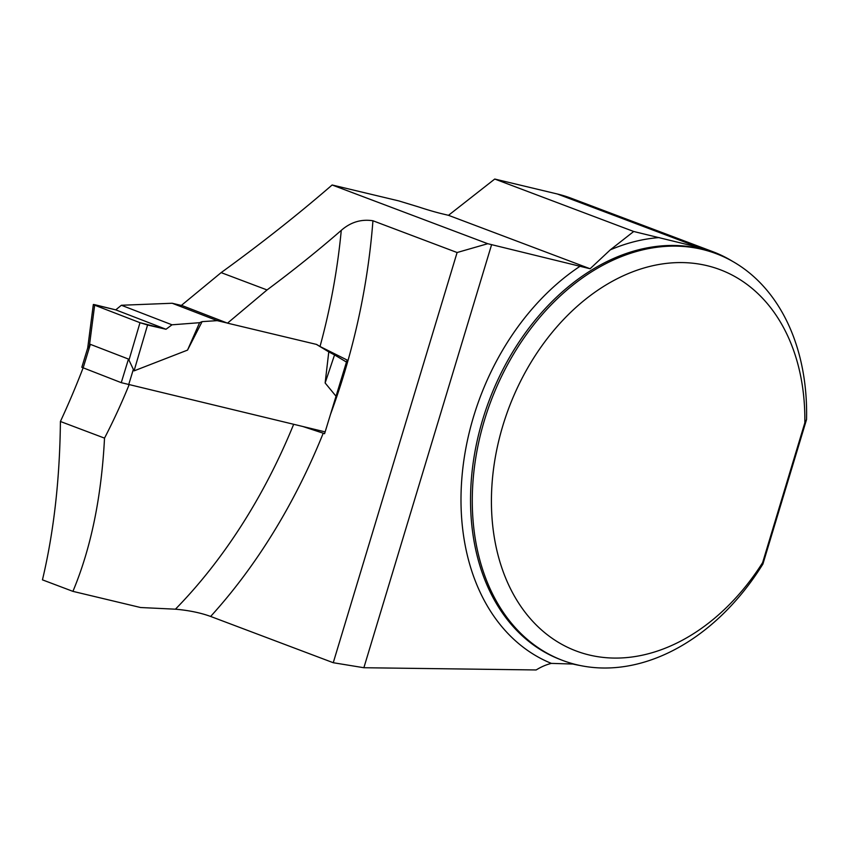 <?xml version="1.0" encoding="UTF-8"?>
<svg xmlns="http://www.w3.org/2000/svg" width="849" height="849" viewBox="0 0 849 849"><rect width="100%" height="100%" fill="white"/><g stroke="black" fill="none" stroke-linecap="round" stroke-linejoin="round"><path stroke-width="1.27" d="M732.889 261.545A218.066 159.219 110.7 0 0 712.82 251.675L571.398 198.316A218.066 159.219 110.7 0 0 557.315 193.986L494.744 179.043L448.484 215.317L442.138 213.799A21.734 1.369 16.8 0 1 419.088 207.082L398.786 200.905L332.129 184.986C298.031 214.51 261.036 243.727 221.143 272.625L181.474 305.332L227.5 323.151L316.581 344.429L320.02 346.498A471.11 320.519 -76.6 0 0 341.266 230.366C318.269 250.381 293.531 270.247 267.042 289.944L227.5 323.151M712.82 251.675A218.066 159.219 110.7 0 0 698.727 247.356L633.704 231.49L494.744 179.043M129.006 385.032A471.11 320.519 103.4 0 1 104.523 438.126C101.445 497.323 90.917 548.401 72.918 591.36L140.594 607.523L175.425 609.189C188.818 610.367 200.555 612.776 210.637 616.448L333.254 662.719L363.871 667.728L536.165 669.957A67.931 49.603 -69.3 0 1 551.362 663.387L572.926 664.035A218.066 159.219 110.7 0 0 580.429 665.563M83.085 367.935A604.934 411.563 103.4 0 1 60.406 421.486L104.523 438.126M72.918 591.36L42.45 579.856C53.827 531.994 59.812 479.197 60.406 421.486M332.129 184.986L487.74 243.705L457.102 252.524L333.254 662.719M633.704 231.49L610.282 249.861L590.108 268.751L487.74 243.705M590.108 268.751L448.484 215.317M762.625 562.632L762.911 564.033A217.376 158.721 -69.3 0 1 562.707 660.448A217.376 158.721 -69.3 0 1 490.955 401.025A217.376 158.721 -69.3 0 1 716.206 253.681A217.376 158.721 -69.3 0 1 806.55 419.491L804.831 422.823L762.625 562.632A203.792 148.808 110.7 0 1 513.751 594.926A203.792 148.808 110.7 0 1 607.629 283.98A203.792 148.808 110.7 0 1 804.831 422.823M320.02 346.498L347.092 360.018L324.583 433.722L323.225 433.202A492.844 335.313 103.4 0 1 210.637 616.448M341.266 230.366C350.648 222.162 361.207 218.957 372.934 220.761L457.102 252.524M491.55 244.841L363.871 667.728M303.475 426.707L323.225 433.202M267.042 289.944L221.143 272.625M762.911 564.033L806.55 419.491M87.84 347.57L81.812 367.288L121.258 382.666L325.146 431.886M316.38 344.376L328.775 351.879L325.135 382.973L336.034 396.228M227.182 323.023L217.248 320.646L202.104 321.622L187.533 350.106L134.057 370.875L128.475 359.063L90.355 344.344L88.137 347.687M217.248 320.646L172.188 303.252L121.375 305.258L171.997 324.806L199.589 322.694L202.104 321.622M172.188 303.252L182.397 305.693M325.135 382.973L334.548 354.924L328.775 351.879M334.548 354.924L346.466 362.056M187.533 350.106L199.589 322.694M134.057 370.875L147.567 325.008L166.001 329.263L171.997 324.806M87.627 348.589L93.326 304.526L115.751 309.864L121.375 305.258M147.567 325.008L140 322.694L128.974 360.125M140 322.694L94.653 305.184L89.516 344.896M166.001 329.263L115.751 309.864L95.29 304.823C92.965 304.292 92.753 304.409 94.653 305.184L140 322.694L166.001 329.263L115.751 309.864M93.326 304.526L94.653 305.184M698.727 247.356L557.315 193.986M716.206 253.681L714.476 253.023A217.376 158.721 110.7 0 0 489.215 400.367A217.376 158.721 110.7 0 0 560.966 659.79L562.707 660.448M551.362 663.387A224.178 163.687 -69.3 0 1 461.718 480.067A224.178 163.687 -69.3 0 1 580.355 266.055M610.282 249.861A224.178 163.687 -69.3 0 1 659.217 237.582M372.934 220.761A492.844 335.313 103.4 0 1 330.558 414.195M175.425 609.189A471.11 320.519 -76.6 0 0 293.595 424.479M128.602 384.937L133.229 369.793M121.258 382.666L128.475 359.063M83.138 367.946L90.355 344.344"/></g></svg>
